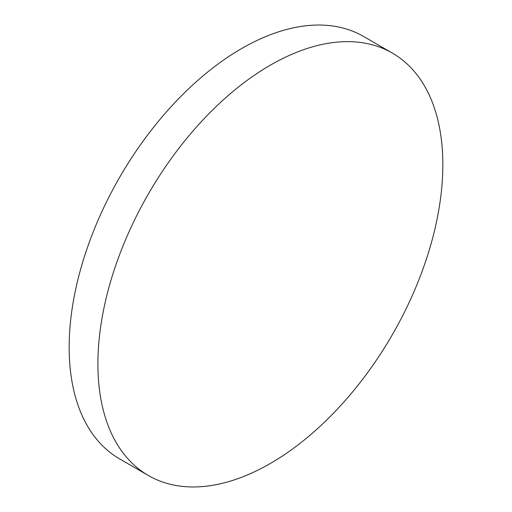 <?xml version="1.0" encoding="UTF-8"?>
<svg xmlns="http://www.w3.org/2000/svg" width="512" height="512" viewBox="0 0 512 512"><rect width="100%" height="100%" fill="white"/><g stroke="black" fill="none" stroke-linecap="round" stroke-linejoin="round"><path stroke-width="0.77" d="M392.326 53.062L363.584 36.467A243.917 140.826 120 0 0 241.626 48.544A243.917 140.826 120 0 0 82.285 263.488A243.917 140.826 120 0 0 119.674 458.938L148.416 475.533A243.917 140.826 120 0 0 270.374 463.456A243.917 140.826 120 0 0 429.715 248.512A243.917 140.826 120 0 0 392.326 53.062A243.917 140.826 120 0 0 270.374 65.146A243.917 140.826 120 0 0 111.027 280.083A243.917 140.826 120 0 0 148.416 475.533"/></g></svg>
